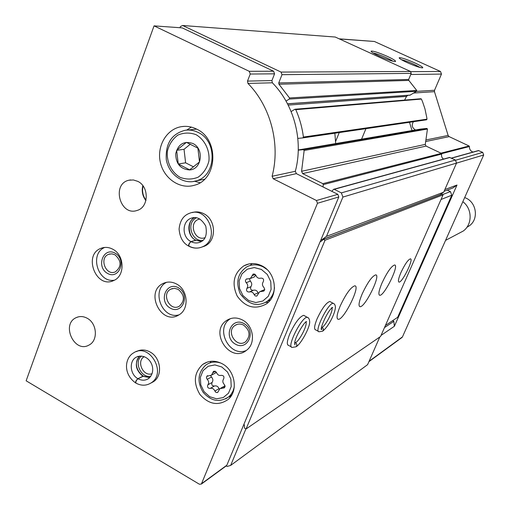<?xml version="1.0" encoding="UTF-8"?>
<svg xmlns="http://www.w3.org/2000/svg" width="510" height="510" viewBox="0 0 510 510"><rect width="100%" height="100%" fill="white"/><g stroke="black" fill="none" stroke-linecap="round" stroke-linejoin="round"><path stroke-width="0.76" d="M381.034 335.421L394.357 326.285L393.841 321.325L392.604 320.675M451.35 158.1L478.418 150.558L482.728 152.394L483.69 154.995L402.447 336.912L401.695 337.709M444.089 191.288L452.893 187.986L456.998 185.047L444.854 189.541M456.998 185.047L394.357 326.285M339.156 38.824L374.404 41.476L440.525 71.496L441.475 74.078L434.533 90.264L416.421 91.373M414.643 62.819C420.826 65.707 423.478 67.396 422.599 67.887C420.055 67.773 414.961 66.039 407.311 62.673C401.778 60.097 399.062 58.452 399.183 57.745C401.089 57.464 406.247 59.154 414.643 62.819M387.421 56.419C393.701 59.364 396.346 61.085 395.352 61.582C392.592 61.461 387.224 59.645 379.242 56.132C373.645 53.518 370.936 51.848 371.108 51.121C373.199 50.821 378.643 52.587 387.421 56.419M473 152.069C470.539 151.075 469.34 149.226 469.417 146.529L469.117 146L449.157 136.623L448.131 135.437L434.463 91.666L434.533 90.264M409.479 122.298L412.061 130.554M333.82 189.255L449.533 157.443L455.398 160.019L456.526 163.085L443.694 192.174L439.99 194.833L321.657 239.885L321.026 239.566M180.005 27.725L180.438 26.533L182.663 25.5L335.255 37.039L410.524 71.477L411.226 73.376L408.663 79.458L408.835 80.421L416.746 90.468L416.568 91.284L410.008 95.172M407.943 95.319L406.546 96.396L404.57 100.107M295.092 109.223L420.839 98.749L421.419 99.074L422.586 101.821L424.97 108.898L426.8 117.689L426.991 119.174L426.57 119.799L302.825 137.904M415.535 129.961C412.086 127.972 411.372 125.224 413.387 121.731M420.807 129.062L426.832 128.45L427.444 129.043L425.283 144.394L426.054 146.083L441.379 153.363L441.685 154.065C441.195 156.162 441.819 157.839 443.56 159.088M182.663 25.5L281.042 72.082L281.992 74.677L278.74 82.945L408.663 79.458M286.046 101.107L289.285 99.061L289.508 97.945L278.976 84.258L278.74 82.945M291.14 111.588L294.742 109.331L295.768 109.675C299.644 118.396 302.188 127.519 303.405 137.05L302.863 137.898L297.827 138.414M298.273 150.157L303.348 149.659L304.158 150.469L301.576 171.29L425.283 144.394M323.047 186.953L323.244 184.614L322.83 183.657L302.615 173.591L301.576 171.29M455.398 160.019L341.375 192.888L334.216 189.325L333.617 189.312L331.806 191.314M341.375 192.888L342.911 197.07L456.526 163.085M342.911 197.07L326.47 236.359L443.694 192.174M326.47 236.359L321.657 239.885M379.797 337.014L367.595 364.663L230.641 465.426L227.135 466.459L226.204 465.917M245.922 428.897L230.641 465.426M393.841 321.325L384.476 327.611M392.923 61.238C389.85 58.86 376.986 53.505 373.135 53.002M420.093 67.498C414.171 64.03 407.892 61.398 401.268 59.6M335.707 143.578L334.847 133.218M462.831 201.699C472.368 208.635 472.566 224.451 463.246 231.03L458.356 233.618M464.667 197.593C476.423 201.354 479.292 219.039 469.283 225.841L466.867 227.313M296.361 173.642L273.188 178.742L316.461 200.513L317.469 203.273L201.373 484.06L199.41 484.239L26.137 380.798L154.052 25.87L182.191 27.878L273.609 71.234L274.558 73.835L271.926 80.567L272.353 82.792C294.251 104.901 303.539 140.779 295.328 171.29L296.361 173.642L337.849 194.329L338.812 196.956L226.842 465.209L226.159 465.955M154.052 25.87L249.231 71.304L250.231 74.033L247.503 81.103L247.956 83.43C270.81 106.635 280.577 144.292 272.104 176.275L273.188 178.742M196.503 129.049C219.415 139.109 217.738 179.641 194.418 185.238C180.087 189.688 163.799 178.596 160.331 162.288C156.608 146.038 166.687 128.851 181.547 126.639C186.666 125.868 191.652 126.671 196.503 129.049M242.518 320.006C253.597 325.52 256.026 343.389 246.655 350.185C230.316 364.095 208.686 331.64 226.708 320.42C231.648 317.328 236.92 317.188 242.518 320.006M262.025 265.908C276.292 272.722 278.772 295.985 266.156 304.049C255 309.959 245.361 307.313 237.233 296.119C231.47 283.452 233.676 273.366 243.837 265.85C249.683 262.784 255.746 262.803 262.025 265.908M222.277 363.783C235.167 370.413 238.521 391.042 228.117 399.477C218.223 406.17 208.819 404.494 199.92 394.459C193.067 382.806 193.959 372.829 202.597 364.516C208.635 360.385 215.194 360.143 222.277 363.783M192.091 212.606C195.987 211.382 199.863 211.739 203.713 213.677C216.342 219.555 216.852 241.275 204.535 246.158L201.801 247.089M176.46 283.968C188.075 289.68 189.541 309.34 178.819 314.957C161.472 326.037 144.457 291.898 163.079 283.477C167.427 281.443 171.883 281.603 176.46 283.968M136.246 351.639C140.658 349.312 145.273 349.433 150.093 352.002C160.905 357.599 162.97 375.679 153.516 381.665L150.807 383.118M137.796 181.362C149.392 186.717 148.856 207.417 137.113 210.439C120.118 216.578 111.25 183.944 128.909 180.215L133.391 179.96L137.796 181.362M112.729 249.199C124.708 255.032 125.275 276.133 113.634 280.557C95.899 289.246 82.684 254.299 101.375 248.191C105.149 246.872 108.93 247.203 112.729 249.199M87.204 318.259C97.117 323.353 98.283 340.61 89.046 345.041C74.498 353.73 60.747 324.315 76.2 317.628C79.77 316.015 83.442 316.226 87.204 318.259M114.406 280.181C97.914 283.356 89.123 253.719 104.703 247.446M115.056 253.145C126.958 259.539 119.27 280.066 107.546 273.417C95.778 267.055 103.262 246.617 115.056 253.145M114.999 254.802C121.597 260.916 121.718 266.596 115.375 271.849C105.812 276.394 98.73 257.684 108.726 254.286L111.856 253.84L114.999 254.802M145.892 200.596C142.513 196.082 141.493 191.103 142.825 185.653M145.994 200.181C142.851 195.885 141.882 191.154 143.087 185.997M150.852 376.252C141.111 378.394 133.62 362.247 141.436 356.005M152.133 373.658C143.374 377.19 135.972 361.303 144.196 356.668L144.215 356.656M179.016 314.842C162.078 319.866 150.699 289.878 166.642 282.285M178.334 287.716C190.663 294.346 182.529 315.065 170.391 308.18C158.202 301.588 166.126 280.959 178.334 287.716M178.188 289.355C184.703 295.048 185.092 300.664 179.348 306.21C169.989 312.018 160.886 293.785 170.805 289.138L174.445 288.316L178.188 289.355M202.929 240.357C191.422 242.103 185.812 222.296 196.548 217.783M205.084 237.641C194.858 241.88 188.069 222.889 198.537 219.345L199.792 218.981M230.635 396.723L228.697 396.901M210.018 362.839L211.191 361.265M216.578 372.702L215.226 371.229L213.448 371.452L211.503 375.156L206.779 376.31L206.435 377.859L207.226 379.338C208.864 381.129 209.081 382.959 207.87 384.814C207.079 387.122 207.857 388.314 210.209 388.403C212.319 387.925 213.868 388.805 214.876 391.055L215.998 392.426L217.604 392.553L219.874 388.703L224.419 387.817L225.088 386.185L224.266 384.457C222.615 382.653 222.405 380.817 223.622 378.949C224.425 376.622 223.641 375.424 221.27 375.347C219.147 375.838 217.585 374.952 216.578 372.702M268.254 302.328L265.487 302.417M250.123 265.468L252.125 263.555M255.982 275.553L254.713 274.125L253.19 274.093L250.34 278.517L246.387 279.066C245.163 280.143 245.125 281.361 246.26 282.719C247.949 284.523 248.166 286.403 246.904 288.36C246.075 290.77 246.878 291.981 249.313 291.994C251.5 291.427 253.107 292.294 254.139 294.582L255.204 295.908L256.772 296.112L259.666 291.726L263.855 291.07L264.747 289.342L263.906 287.455C262.204 285.645 261.987 283.751 263.262 281.775C264.103 279.346 263.294 278.128 260.833 278.128C258.634 278.709 257.014 277.848 255.982 275.553M258.353 293.39L258.098 292.855C257.078 290.579 255.478 289.725 253.311 290.286L249.313 291.994M249.473 278.881L250.276 281.08C251.953 282.872 252.163 284.733 250.914 286.684C250.091 289.074 250.888 290.273 253.311 290.286M253.387 277.287L254.331 276.904L255.778 275.094M264.735 289.552L260.667 291.293M219.351 389.257L219.039 388.639C218.044 386.408 216.501 385.528 214.41 386.006L210.209 388.403M210.675 375.615L211.446 377.011C213.072 378.79 213.282 380.6 212.083 382.449C211.299 384.738 212.071 385.923 214.41 386.006M214.844 373.32L216.329 372.172M225.025 385.738L220.747 388.193M246.215 350.523C229.302 357.701 214.608 328.274 230.297 318.763L230.558 318.591M243.901 323.538C256.683 330.41 248.07 351.326 235.492 344.193C222.857 337.359 231.247 316.531 243.901 323.538M243.659 325.157C249.989 330.327 250.697 335.809 245.775 341.592C236.959 348.891 225.394 331.608 234.951 325.456C237.666 323.697 240.567 323.595 243.659 325.157M200.016 182.727L194.616 181.241M186.628 130.12L191.346 127.117M192.799 143.469C204.433 148.614 201.877 169.479 189.631 169.932C180.527 169.256 175.886 163.857 175.701 153.72C178.207 144.081 183.906 140.664 192.799 143.469M186.418 142.354L176.638 150.31L178.251 163.997L189.637 169.83L199.493 161.938L197.886 148.149L186.418 142.354M190.357 144.177L184.034 149.302L185.614 162.817L193.551 166.872M185.614 162.817L178.251 163.997M184.034 149.302L176.638 150.31M320.337 241.204L320.937 241.51L323.353 239.368L325.029 240.235L246.062 428.98L244.488 428.075L244.379 424.856L243.818 424.53M325.029 240.235L443.062 194.858L441.787 194.24L323.353 239.368M400.924 272.576C404.832 264.32 407.981 259.743 410.384 258.851C414.063 258.691 402.224 282.891 399.024 282.087C397.838 281.565 398.476 278.396 400.924 272.576M381.99 283.018C387.109 272.181 391.31 266.169 394.593 264.983C399.611 264.798 384.164 296.284 379.74 295.277C378.108 294.633 378.853 290.547 381.99 283.018M362.151 293.97C367.551 282.514 372.064 276.146 375.692 274.877C381.231 274.673 364.962 307.715 360.034 306.682C358.224 306.032 358.925 301.792 362.151 293.97M340.164 306.102C345.869 293.958 350.74 287.2 354.781 285.823C360.933 285.594 343.734 320.356 338.219 319.311C336.198 318.648 336.849 314.243 340.164 306.102M315.69 329.887C313.873 329.339 314.338 325.66 317.08 318.839C321.931 308.486 326.183 302.691 329.823 301.474L330.512 301.837M288.615 345.404C286.569 344.862 286.952 341.031 289.776 333.91C294.946 322.849 299.58 316.653 303.692 315.308L304.534 315.76M443.062 194.858L380.562 336.485L246.062 428.98M447.315 190.077L450.432 191.581L451.777 195.228L397.653 317.309L385.42 325.476M450.432 191.581L442.54 194.603M451.777 195.228L441.016 199.487M294.742 342.337L295.481 342.739C297.03 343.982 297.215 345.327 296.036 346.781M294.748 342.312L295.507 342.726C297.049 343.925 297.279 345.244 296.202 346.672C300.957 344.148 310.182 326.999 309.672 321.689C309.538 319.273 308.767 317.806 307.364 317.277C301.926 316.136 285.97 348.005 292.281 347.406L296.042 346.787M321.6 327.133L322.078 327.388C323.55 328.555 323.722 329.83 322.601 331.207L319.171 331.755C313.561 332.284 328.51 302.22 333.317 303.322C334.662 303.922 335.357 305.267 335.401 307.345C335.159 313.274 328.905 326.113 322.753 331.105C323.78 329.747 323.563 328.504 322.103 327.375C325.801 325.546 333.298 310.769 331.94 307.995M321.606 327.108L322.103 327.375M149.755 377.578L143.329 376.189L137.968 378.726C136.119 380.498 135.488 381.99 136.081 383.195C141.442 385.981 146.523 385.84 151.33 382.774C167.216 372.702 149.105 342.261 133.607 352.869C125.033 357.625 122.591 373.537 135.526 382.876M139.676 356.018C134.334 363.26 135.411 369.999 142.915 376.233L143.259 376.15C134.162 369.023 135.45 360.117 139.714 356.012M142.915 376.233L137.904 378.688C135.991 380.422 135.271 381.856 135.736 382.997L135.736 383.004M201.399 241.504L196.012 240.229L191.04 241.657C189.159 243.34 188.534 244.902 189.165 246.355C193.628 248.542 198.058 248.689 202.47 246.802C220.894 239.394 207.863 205.568 189.567 213.276C183.409 215.494 179.922 220.76 179.093 229.079C179.807 237.437 182.982 243.098 188.611 246.056M194.603 217.598C186.443 221.569 187.17 236.111 195.712 240.216L195.948 240.191C187.476 237.131 187.094 220.078 194.622 217.598M195.712 240.216L190.976 241.625C189.012 243.257 188.292 244.768 188.802 246.164L188.802 246.164M402.447 336.912L369.1 361.258M483.69 154.995L456.507 163.13M374.404 41.476L339.462 38.964M440.525 71.496L410.805 71.649M441.475 74.078L410.76 74.486M434.463 91.666L413.699 93.024M448.131 135.437L426.283 139.912M449.157 136.623L425.971 141.48M469.117 146L440.971 153.166M469.417 146.529L441.66 153.657M478.839 150.565L451.528 158.183M482.728 152.394L455.487 160.267M281.042 72.082L410.524 71.477M281.992 74.677L411.226 73.376M278.976 84.258L408.835 80.421M289.508 97.945L416.746 90.468M289.285 99.061L416.568 91.284M287.493 103.772L410.276 95.096M288.175 105.098L406.546 96.396M295.768 109.675L421.419 99.074M303.405 137.05L426.991 119.174M298.273 149.959L420.884 129.049M303.348 149.659L426.832 128.45M304.158 150.469L427.444 129.043M302.615 173.591L426.054 146.083M322.83 183.657L441.379 153.363M323.244 184.614L441.685 154.065M334.216 189.325L449.992 157.45M226.842 465.209L201.692 483.576M273.609 71.234L249.231 71.304M274.558 73.835L250.231 74.033M271.926 80.567L247.503 81.103M272.353 82.792L247.956 83.43M295.328 171.29L272.104 176.275M337.849 194.329L316.461 200.513M338.812 196.956L317.469 203.273M234.275 387.007L233.057 390.972L231.03 394.44L228.882 396.735L225.72 398.877M231.75 395.001L228.882 396.735C219.74 402.836 211.146 401.351 203.114 392.292C196.917 381.78 197.803 372.708 205.759 365.077C210.375 361.807 215.526 361.188 221.212 363.222M221.786 366.97L227.485 371.994L230.858 379L231.208 386.574L228.493 393.204L223.246 397.564L216.546 398.807L209.706 396.703L204.076 391.686L200.755 384.75L200.385 377.253L203.037 370.649L208.214 366.244L214.901 364.924L221.786 366.97M274.495 287.615C273.927 293.601 271.403 298.235 266.921 301.518C257.269 307.173 248.37 304.585 240.216 293.741C235.543 282.157 237.705 273.213 246.7 266.921C252.016 264.097 257.537 264.103 263.256 266.934L266.921 269.427M261.407 269.452L267.297 274.456L270.759 281.59L271.097 289.412L268.247 296.355L262.79 301.034L255.835 302.538L248.759 300.594L242.945 295.596L239.528 288.532L239.171 280.787L241.957 273.876L247.337 269.152L254.28 267.565L261.407 269.452M258.098 292.855L254.139 294.582M250.914 286.684L246.904 288.36M250.276 281.08L246.26 282.719M255.268 274.476L251.997 275.782M264.492 290.368L262.325 291.312M219.039 388.639L214.876 391.055M212.083 382.449L207.87 384.814M211.446 377.011L207.226 379.338M215.437 371.325L212.734 372.804M225.025 386.822L222.762 388.142M204.51 179.239L196.031 180.884C184.754 184.703 169.377 175.995 166.298 159.789C165.31 143.769 171.519 133.951 184.932 130.331C189.42 129.616 193.794 130.305 198.046 132.396C217.878 141.117 216.285 176.211 196.031 180.884L193.462 181.458M196.12 134.704C204.88 139.868 209.941 150.297 208.909 161.052C207.111 167.93 203.547 173.298 198.205 177.148C192.225 179.609 186.15 179.66 179.979 177.302C171.373 172.093 166.419 161.842 167.376 151.228C169.09 144.406 172.584 139.032 177.843 135.112C183.785 132.549 189.879 132.409 196.12 134.704M308.333 317.94L303.692 315.308M295.507 342.726C299.702 340.629 307.677 324.857 305.923 322.141M305.732 321.861L306.637 321.721C305.19 319.91 292.3 341.375 295.022 344.913L294.627 343.16M294.64 343.051L295.481 342.739M334.095 303.826L329.823 301.474M331.723 307.626L332.73 307.479C327.541 309.748 318.775 331.564 321.816 329.428L321.498 327.853M321.529 327.624L322.078 327.388M138.777 350.542L136.68 351.498M142.972 376.272L149.71 377.623M137.968 378.726C141.723 380.728 145.254 380.677 148.569 378.579C158.859 369.501 148.27 351.479 135.966 357.306C128.858 361.316 130.069 374.531 137.904 378.688M137.49 356.541L138.127 356.324M189.414 246.336C193.813 248.51 198.16 248.663 202.47 246.802L204.535 246.158M203.713 246.413L204.14 246.33M194.469 212.039L192.519 212.542M195.776 240.248L201.367 241.523M191.04 241.657C194.151 243.225 197.242 243.372 200.302 242.084C205.511 239.974 207.328 234.619 205.753 226.032C201.431 218.726 196.554 216.125 191.129 218.235C181.84 221.232 181.764 237.22 190.976 241.625M192.595 217.802L193.245 217.687M402.109 337.41L368.921 361.654M287.538 103.849L410.072 95.172M302.863 137.898L426.57 119.799M371.356 51.72L371.108 51.121M361.564 139.166L365.944 128.667M335.676 141.283L339.258 132.575M399.394 58.267L399.183 57.745M445.555 240.382L463.246 231.03M467.103 226.976L469.283 225.841M226.536 465.675L201.373 484.06M76.2 317.628L78.349 316.863M101.375 248.191L103.677 247.573M108.726 254.286L110.013 253.929M128.909 180.215L130.668 179.915M163.079 283.477L166.222 282.374M170.805 289.138L172.552 288.501M198.537 219.345L199.837 219.007M202.597 364.516L207.296 362.068M243.837 265.85L248.982 263.931M266.921 301.518L270.383 299.918M246.916 278.849L246.387 279.066M254.331 276.904L250.34 278.517M253.502 273.991L252.954 274.208M207.615 375.679L207.13 375.94M215.698 372.855L211.503 375.156M213.939 371.184L213.448 371.452M226.708 320.42L230.297 318.763M234.951 325.456L237.246 324.354M181.547 126.639L184.371 126.365M187.463 130.069L196.637 129.119M338.219 319.311L337.467 318.909M360.034 306.682L359.41 306.357M379.74 295.277L379.21 295.003M399.024 282.087L398.667 281.902M287.723 344.919L291.401 346.921M314.963 329.492L318.45 331.372M153.516 381.665L151.33 382.774"/></g></svg>
